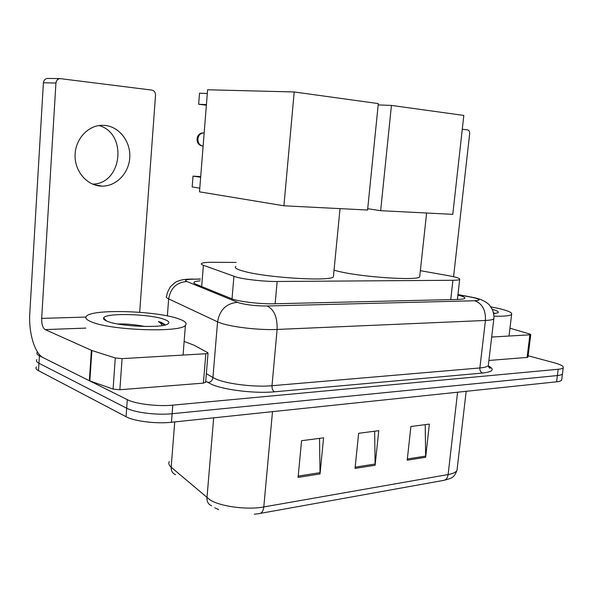 <?xml version="1.0" encoding="UTF-8"?>
<svg xmlns="http://www.w3.org/2000/svg" width="593" height="593" viewBox="0 0 593 593"><rect width="100%" height="100%" fill="white"/><g stroke="black" fill="none" stroke-linecap="round" stroke-linejoin="round"><path stroke-width="0.89" d="M236.155 262.44L213.487 262.276C206.964 262.247 202.999 262.632 201.605 263.44C200.864 263.959 201.457 264.574 203.399 265.293L236.422 277.116C244.961 279.496 264.826 281.638 277.153 281.49L452.911 280.281C456.773 280.244 459.026 279.963 459.686 279.436C460.353 278.428 456.699 277.19 448.723 275.73L420.363 270.675M200.204 280.845C197.002 281.097 194.993 281.534 194.178 282.142C193.437 282.742 194.007 283.439 195.883 284.225L233.101 299.302C241.647 301.956 261.609 304.15 274.025 303.779L458.048 299.428C461.843 299.324 464.074 298.961 464.727 298.346C465.401 297.449 463.126 296.367 457.915 295.092M528.148 355.77L554.092 362.746C560.756 364.584 563.802 366.244 563.239 367.719C562.75 368.468 561.067 368.979 558.198 369.261L172.793 405.145C157.731 406.679 135.478 403.981 127.302 399.66L39.405 355.815C36.996 354.577 36.306 353.384 37.337 352.235L37.529 352.042M561.734 379.453L561.645 380.15C561.148 380.951 559.466 381.507 556.597 381.818L171.459 422.268C156.411 423.988 134.211 421.26 126.064 416.723L38.508 370.684L38.953 363.257C36.551 361.989 35.862 360.766 36.892 359.573C35.862 360.766 36.551 361.989 38.953 363.257L126.68 408.199L38.953 363.257L39.405 355.815M171.459 422.268L172.126 413.714C157.071 415.345 134.841 412.632 126.68 408.199C134.841 412.632 157.071 415.345 172.126 413.714L557.398 375.547L172.126 413.714L172.793 405.145M562.527 373.264L562.438 373.938C561.949 374.717 560.266 375.25 557.398 375.547C560.266 375.25 561.949 374.717 562.438 373.938L562.527 373.264M425.203 424.647L425.663 457.277L429.369 424.106L410.89 426.508L407.213 460.19L425.663 457.277M319.538 438.36L320.035 473.933L323.578 437.842L301.578 440.695L298.079 477.395L320.035 473.933M374.65 431.207L375.124 465.246L378.764 430.674L358.639 433.29L355.037 468.411L375.124 465.246M38.508 370.684C36.106 369.387 35.417 368.127 36.455 366.897M178.886 318.93C185.164 321.154 187.344 323.289 185.416 325.32C180.798 332.814 110.402 330.442 91.263 321.806C86.193 319.701 84.651 317.759 86.63 315.987C93.753 308.656 157.842 310.969 178.886 318.93M145.033 326.491C135.16 324.571 126.101 323.741 117.844 323.993M107.274 321.28C104.257 320.072 103.056 318.93 103.671 317.855C105.739 312.637 150.326 313.919 164.38 319.412C168.797 321.021 169.954 322.525 167.856 323.919C162.363 328.366 119.445 326.58 107.274 321.28M165.44 324.875L161.511 322.488L158.398 321.525L160.74 323.318L162.297 325.55M164.728 325.06L158.398 321.525M104.976 125.419L101.677 125.316C87.527 125.679 75.096 139.614 75.066 155.559C74.851 171.496 86.941 185.416 100.914 186.076L101.937 186.113C116.317 186.41 129.022 173.097 129.778 157.397C130.734 141.705 119.445 126.783 104.976 125.419M205.652 382.151L203.406 383.115L205.815 353.739L122.076 358.632L119.86 389.749L113.093 389.09L89.35 380.728L43.445 357.824C34.735 353.799 28.479 332.777 29.798 313.252L43.4 82.775C43.726 80.255 45.046 78.802 47.366 78.439L48.115 78.446M203.406 383.115L119.86 389.749M139.674 312.281L155.529 95.265C155.499 92.412 154.269 90.685 151.845 90.092L59.967 78.595C57.61 78.973 56.268 80.448 55.935 83.035L41.673 318.382C41.569 324.178 42.733 327.914 45.172 329.597L91.878 350.507L115.279 357.972L122.076 358.632M205.815 353.739L208.024 353.228L207.706 352.635L194.059 345.208L184.141 341.435M99.061 125.553C127.918 133.484 122.069 184.156 92.538 184.104M333.525 275.434L333.385 276.879C330.345 281.556 267.295 277.806 244.22 271.386C236.837 269.422 234.035 267.769 235.821 266.427M206.423 104.62L198.648 104.264L199.515 93.234L207.313 93.472M283.921 205.786L199.493 191.835L207.602 89.773L294.195 91.959L378.312 103.597L367.578 210.026L283.921 205.786L294.195 91.959M198.648 104.264L206.379 105.198M199.789 188.151L192.162 186.928L193.014 176.121L200.656 177.233M200.701 176.647L193.014 176.121M419.807 275.812L419.688 276.864C417.524 280.808 362.434 277.205 338.922 271.453L334.037 270.193M378.178 104.924L391.439 105.413L463.822 115.435L452.785 214.347L380.654 210.685L391.439 105.413M367.712 208.706L380.654 210.685M527.985 357.075L527.095 357.423L529.883 334.815L491.679 337.046M527.095 357.423L488.906 360.455M453.571 276.701L469.656 133.84C469.76 131.624 469.07 130.304 467.603 129.897L462.288 129.23M529.883 334.815L530.757 334.608L529.838 334.052L509.958 328.196M490.893 306.885L498.572 308.456C508.157 310.71 512.508 312.681 511.626 314.364C510.173 315.824 504.287 316.44 493.976 316.195M492.331 309.353C497.186 310.702 499.076 311.829 498.001 312.741L493.71 313.645M494.97 313.467L493.524 312.741M232.011 298.954L233.924 276.345M275.137 303.757L277.153 281.49M201.679 286.597L203.399 265.293M450.739 299.598L452.911 280.281M200.338 279.14L193.867 279.17C186.358 279.303 184.008 280.089 186.832 281.512L239.157 302.941C247.118 305.002 256.384 306.025 266.961 305.995L474.719 300.755C480.834 300.399 480.486 299.369 473.666 297.671L457.966 294.639M493.932 317.885L493.836 318.767C493.013 319.671 490.211 320.235 485.437 320.457L277.109 329.449C260.075 330.308 232.426 327.195 220.915 323.155L217.564 321.843L212.931 377.556L216.237 379.164C227.593 384.086 255.02 387.325 272.002 385.717L479.87 367.956C484.637 367.527 487.453 366.719 488.306 365.518L488.439 364.384M488.313 365.829C494.955 369.417 493.035 371.818 482.554 373.041L274.544 391.803C272.758 390.787 271.913 388.756 272.002 385.717L277.109 329.449C277.442 317.122 274.055 309.309 266.961 305.995M473.466 297.508L471.376 297.197M274.544 391.803C255.42 393.715 224.354 390.024 211.642 384.383L205.727 381.188M127.302 399.66L126.064 416.723M558.198 369.261L556.597 381.818M237.437 302.341C226.326 303.386 219.699 309.887 217.564 321.843L168.664 298.902L167.359 315.928M186.832 281.512C176.595 282.35 170.539 288.146 168.664 298.902C166.425 297.827 165.788 296.863 166.752 296.003C167.144 293.78 166.522 293.787 170.317 286.901C177.374 280.059 176.788 281.868 180.494 280.244C184.712 279.273 186.78 279.177 193.222 279.029L191.524 279.044M206.349 373.664L212.931 377.556C212.413 380.506 210.752 382.166 207.95 382.537M474.719 300.755C482.257 303.505 485.83 310.072 485.437 320.457L479.87 367.956C479.767 370.521 480.656 372.219 482.554 373.041M193.867 279.17L200.352 278.992M169.324 461.465C168.279 463.326 168.894 465.246 171.169 467.232L210.13 500.018C220.974 506.637 247.34 510.076 263.796 506.956C263.262 511.151 261.713 513.368 259.163 513.597L254.338 514.22M211.634 505.814C208.38 504.421 206.831 501.76 206.979 497.831L213.665 417.835M174.735 421.927L171.169 467.232C171.051 470.872 172.526 473.37 175.595 474.711M260.29 513.397L443.179 480.456C445.892 480.16 447.545 478.195 448.123 474.556C453.082 473.651 456.039 472.243 457.003 470.331L457.21 468.552M272.491 411.661L263.796 506.956L448.123 474.556L457.581 392.218M375.184 464.015L355.163 467.151M320.087 472.651L298.205 476.075M425.722 456.099L407.339 458.982M85.852 317.077L41.673 318.382M85.822 328.099L45.172 329.597M89.35 380.728L91.389 350.322M55.935 83.035L43.4 82.775M91.878 350.507L89.832 380.928M113.093 389.09L115.279 357.972M202.028 145.878C194.66 144.514 195.846 132.506 203.325 132.958L204.17 133.032L203.325 132.958C200.241 133.336 198.425 135.345 197.869 138.984C197.899 142.987 199.552 145.329 202.836 146.026M457.418 299.443L459.686 279.436M487.957 365.903C490.107 367.304 490.863 368.045 490.233 368.134C489.462 368.461 488.817 367.586 488.306 365.518L493.836 318.767C493.962 316.647 494.429 316.521 492.62 309.998C487.98 302.452 489.351 305.195 486.549 302.541C481.59 299.628 480.449 299.206 474.318 297.686L457.974 294.536M563.239 367.719L561.645 380.15M194.096 283.172L194.178 282.142M466.165 391.313L457.003 470.331C453.956 477.802 452.578 477.862 444.372 480.241M214.844 507.838L218.661 509.632M185.416 325.32L183.067 355.066M106.406 320.917L103.671 317.855M47.366 78.439L59.967 78.595M208.024 353.228L205.623 382.507M93.998 184.675L101.937 186.113M340.026 208.625L333.385 276.879M426.604 213.02L419.688 276.864M530.757 334.608L527.97 357.179M511.626 314.364L509.016 336.031"/></g></svg>
